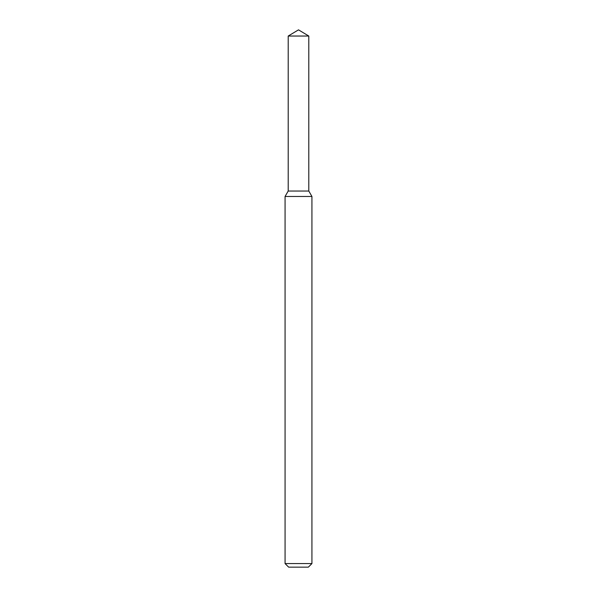 <?xml version="1.0" encoding="UTF-8"?>
<svg xmlns="http://www.w3.org/2000/svg" width="597" height="597" viewBox="0 0 597 597"><rect width="100%" height="100%" fill="white"/><g stroke="black" fill="none" stroke-linecap="round" stroke-linejoin="round"><path stroke-width="0.9" d="M288.202 36.036L288.202 191.04L308.798 191.04L311.933 196.465L285.067 196.465L288.202 191.04L308.798 191.04L308.798 36.036L288.202 36.036L298.5 29.85L308.798 36.036M311.933 563.568L308.35 567.15L288.649 567.15L285.067 563.568L311.933 563.568L311.933 196.465M285.067 563.568L285.067 196.465"/></g></svg>
